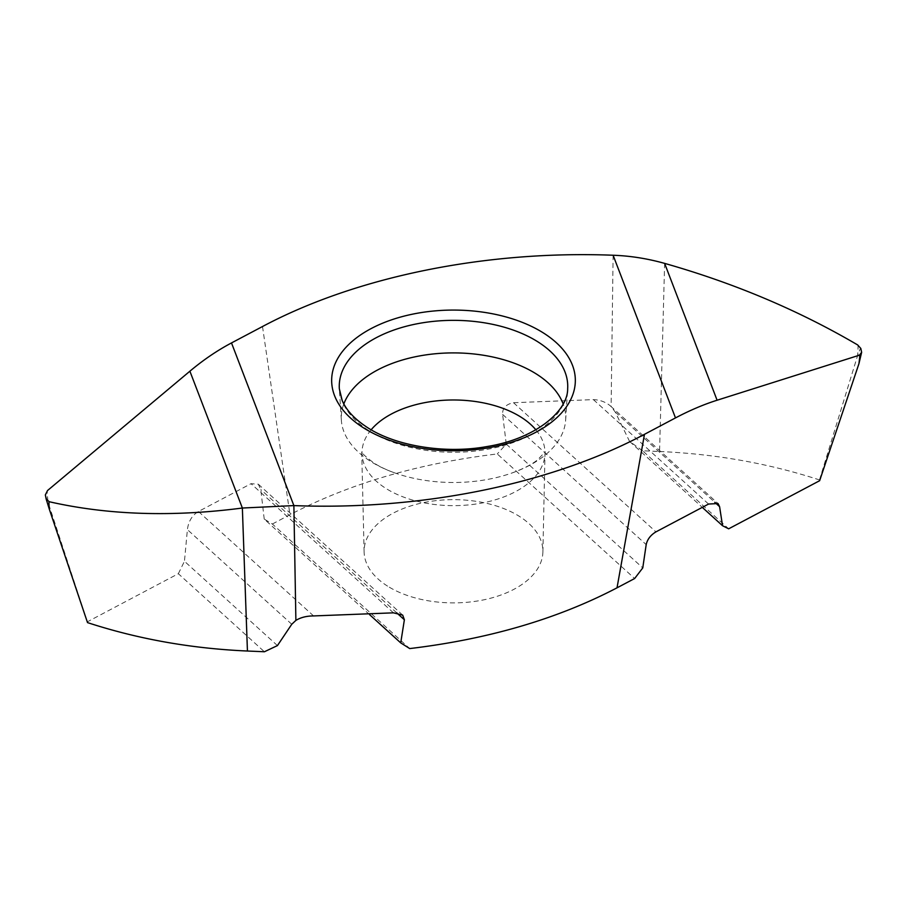 <?xml version="1.0" encoding="UTF-8"?>
<svg xmlns="http://www.w3.org/2000/svg" width="907" height="907" viewBox="0 0 907 907"><rect width="100%" height="100%" fill="white"/><g stroke="black" fill="none" stroke-linecap="round" stroke-linejoin="round"><path stroke-width="0.68" stroke-dasharray="4.54 3.4" d="M369.591 614.64L264.22 519.087L272.361 524.008L409.715 648.573M87.514 622.61L87.355 621.817L178.339 573.712L264.402 651.759M272.361 524.008L289.968 514.7C349.524 483.59 418.626 463.341 497.274 453.953L634.639 578.519M387.561 586.126A89.408 51.62 180 0 1 364.104 551.898A89.408 51.62 180 0 1 420.587 503.272A89.408 51.62 180 0 1 519.428 516.4A89.408 51.62 180 0 1 542.896 551.898A89.408 51.62 180 0 1 485.37 599.493A89.408 51.62 180 0 1 387.561 586.126M664.627 263.381L659.559 451.505L642.587 450.768L728.65 528.815M659.559 451.505C715.623 453.965 768.921 463.432 819.474 479.928L819.633 480.71M343.844 403.898A112.23 64.794 180 0 0 341.349 420.1A112.23 64.794 180 0 0 370.725 461.459A112.23 64.794 0 0 0 395.531 473.182A112.23 64.794 0 0 0 511.457 473.182A112.23 64.794 0 0 0 565.651 420.1A112.23 64.794 0 0 0 563.145 403.898M277.44 645.591L184.45 561.263L178.339 573.712M264.22 519.087L260.797 489.576L258.325 484.202L251.035 483.68L198.429 511.503C192.148 515.255 188.463 521.298 187.398 529.62L184.45 561.263M87.355 621.817L48.06 502.319C46.506 486.855 47.663 492.218 47.527 490.54M642.587 450.768L629.56 441.414L615.229 412.005L610.876 406.347L718.049 503.532M613.109 255.241L611.114 406.551C606.284 402.209 600.377 399.908 593.405 399.624L513.521 402.708C505.993 404.205 502.353 408.105 502.614 414.408L506.265 444.113L497.274 453.953M506.265 444.113L642.768 567.907M629.56 441.414L702.29 507.364M819.474 479.928L857.671 355.351C861.695 344.479 860.346 349.524 860.8 348.413M857.648 344.932C857.614 346.338 858.51 341.871 857.671 355.351M861.639 352.301L861.265 355.011M45.35 494.927L48.06 502.319M542.896 551.898L544.994 453.466A91.505 52.833 0 0 1 486.118 502.172A91.505 52.833 0 0 1 386.008 488.488A91.505 52.833 180 0 1 361.995 453.466A91.505 52.833 180 0 1 371.144 429.782M511.457 473.182C523.18 468.896 531.91 464.429 537.636 459.792L545.266 451.731L544.994 453.466A91.505 52.833 0 0 0 535.856 429.782M565.651 420.1L567.657 388.752A114.248 65.962 0 0 1 492.909 448.217A114.248 65.962 0 0 1 369.24 430.848A114.248 65.962 180 0 1 339.331 388.752L341.349 420.1M291.759 624.265L187.398 529.62M262.508 326.531L289.968 514.7M615.229 412.005L714.829 502.319M593.405 399.624L708.56 504.054M513.521 402.708L655.954 531.865M502.614 414.408L646.192 544.608M313.595 615.932L198.429 511.503M393.468 612.837L251.035 483.68M396.71 612.837L260.797 489.576M364.104 551.898L361.723 451.731C362.607 451.335 357.902 451.289 374.364 463.273C379.863 466.81 386.915 470.109 395.531 473.182M258.325 484.202L402.685 615.105"/><path stroke-width="1.36" d="M46.2 499.167L45.35 494.927L47.527 490.54L189.892 371.201C203.293 359.954 217.17 350.521 231.5 342.925L293.879 505.596L295.886 620.399L291.759 624.265L277.44 645.591L264.402 651.759L247.43 651.022C191.377 648.573 138.068 639.095 87.514 622.61L49.318 509.212L46.189 499.122L49.341 501.752C107.956 515.063 172.296 517.16 242.362 508.033L293.879 505.596C421.086 510.573 550.742 484.213 644.48 434.317L617.021 587.827C557.476 618.948 488.363 639.186 409.715 648.573L400.724 642.882L369.591 614.64M231.5 342.925L262.508 326.531C356.247 276.624 485.903 250.264 613.109 255.241L675.488 417.912L644.48 434.317M295.886 620.399C300.705 617.44 306.611 615.944 313.595 615.932L393.468 612.837L402.685 615.105L404.375 619.776L400.724 642.882M714.829 502.319L719.591 506.65L718.049 503.532L708.56 504.054L655.954 531.865C650.625 535.073 647.371 539.325 646.192 544.608L642.768 567.907L634.639 578.519L617.021 587.827M675.488 417.912C689.819 410.361 703.696 404.454 717.097 400.225L859.462 355.17L861.639 352.301L858.929 363.73L819.633 480.71L728.65 528.815L722.539 525.731L719.591 506.65M563.145 403.898A112.23 64.794 0 0 0 536.264 373.933A112.23 64.794 180 0 0 424.272 355.136A112.23 64.794 180 0 0 343.844 403.898M858.929 363.73C860.482 351.746 859.337 356.44 859.462 355.17M717.097 400.225L664.627 263.381C647.473 258.574 630.297 255.853 613.109 255.241M702.29 507.364L722.539 525.731M664.627 263.381C734.432 283.211 798.772 310.387 857.648 344.932L860.8 348.413L861.639 352.301M49.341 501.752C49.375 502.784 48.479 498.986 49.318 509.212M363.639 427.923A121.844 70.349 180 0 1 371.212 328.538A121.844 70.349 180 0 1 543.35 332.914A121.844 70.349 180 0 1 535.788 432.299A121.844 70.349 180 0 1 363.639 427.923M371.144 429.782A91.505 52.833 180 0 1 520.981 417.129A91.505 52.833 0 0 1 535.856 429.782M339.331 388.752A114.248 65.962 180 0 1 410.134 325.284A114.248 65.962 180 0 1 537.749 341.758A114.248 65.962 0 0 1 567.657 388.752C567.997 410.678 536.298 438.523 487.705 446.425C445.598 454.248 396.03 446.142 367.698 427.707C354.66 419.204 346.168 410.157 342.222 400.554L339.331 388.752M189.892 371.201L242.362 508.033L247.43 651.022M404.375 619.776L396.71 612.837"/></g></svg>
